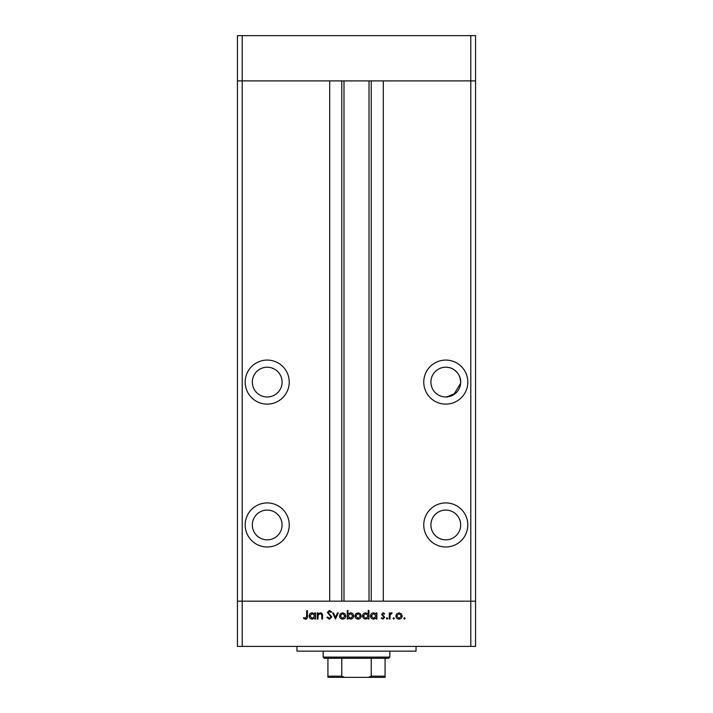 <?xml version="1.0" encoding="UTF-8"?>
<svg xmlns="http://www.w3.org/2000/svg" width="713" height="713" viewBox="0 0 713 713"><rect width="100%" height="100%" fill="white"/><g stroke="black" fill="none" stroke-linecap="round" stroke-linejoin="round"><path stroke-width="1.07" d="M470.794 646.397L242.206 646.397L242.206 601.157L237.447 601.157L242.206 601.157L242.206 80.89L329.709 80.89L329.709 601.157L242.206 601.157L470.794 601.157L470.794 646.397L475.553 646.397L475.553 601.157L470.794 601.157L475.553 601.157L475.553 80.89L383.291 80.89L383.291 601.157L470.794 601.157L470.794 80.89L475.553 80.89L475.553 35.65L237.447 35.65L237.447 80.89L470.794 80.89L470.794 35.65M242.206 646.397L237.447 646.397L237.447 80.89L242.206 80.89L242.206 35.65M430.919 381.607L430.946 381.072M430.955 383.291C430.919 380.216 430.919 380.216 430.955 383.291C431.418 386.357 431.418 386.357 430.955 383.291M267.206 367.213A14.884 14.884 0 0 0 252.331 382.097A14.884 14.884 0 0 0 267.206 396.981A14.884 14.884 0 0 0 282.09 382.097A14.884 14.884 0 0 0 267.206 367.213M445.794 510.08A14.884 14.884 0 0 0 430.91 524.964A14.884 14.884 0 0 0 445.794 539.839A14.884 14.884 0 0 0 460.669 524.964A14.884 14.884 0 0 0 445.794 510.08M267.206 510.08A14.884 14.884 0 0 0 252.331 524.964A14.884 14.884 0 0 0 267.206 539.839A14.884 14.884 0 0 0 282.09 524.964A14.884 14.884 0 0 0 267.206 510.08M431.347 385.671L431.187 384.949M444.6 396.927L445.67 396.981M445.794 396.981A14.884 14.884 0 0 0 460.669 382.097A14.884 14.884 0 0 0 445.794 367.213A14.884 14.884 0 0 0 430.91 382.097A14.884 14.884 0 0 0 445.794 396.981L451.347 395.902M267.206 502.932A22.023 22.023 0 0 0 245.183 524.964A22.023 22.023 0 0 0 267.206 546.987A22.023 22.023 0 0 0 289.237 524.964A22.023 22.023 0 0 0 267.206 502.932M267.206 360.074A22.023 22.023 0 0 0 245.183 382.097A22.023 22.023 0 0 0 267.206 404.119A22.023 22.023 0 0 0 289.237 382.097A22.023 22.023 0 0 0 267.206 360.074M445.794 360.074A22.023 22.023 0 0 0 423.763 382.097A22.023 22.023 0 0 0 445.794 404.119A22.023 22.023 0 0 0 467.817 382.097A22.023 22.023 0 0 0 445.794 360.074M445.794 502.932A22.023 22.023 0 0 0 423.763 524.964A22.023 22.023 0 0 0 445.794 546.987A22.023 22.023 0 0 0 467.817 524.964A22.023 22.023 0 0 0 445.794 502.932M460.625 383.291C461.703 373.309 452.069 367.748 449.235 367.623C452.256 367.81 461.668 373.389 460.625 383.291L453.673 394.717M458.254 373.96L459.012 375.261M459.947 377.507L460.66 381.526M343.996 80.89L343.996 601.157M455.75 393.157L446.712 396.954M416.027 646.397L416.027 651.156L296.973 651.156L296.973 646.397M317.989 619.018L317.24 619.018L317.24 612.922L317.989 612.922L317.989 614.018L320.306 612.815C321.982 613.091 322.739 614.116 322.588 615.907L322.588 619.018L321.839 619.018L321.75 614.766L320.182 613.563L318.105 615.176L317.989 619.018M331.777 616.968L329.397 619.232L326.857 617.405L327.561 616.986L329.397 618.376L331.028 616.959L327.392 612.414L329.451 610.471L331.67 611.879L330.992 612.387L329.361 611.317L328.14 612.378L331.777 616.968M335.511 619.018L332.632 612.922L333.434 612.922L335.458 617.36L337.481 612.922L338.292 612.922L335.511 619.018M339.468 615.987L340.297 613.822L342.623 612.815L344.932 613.822L345.769 615.987C345.591 617.913 344.539 618.955 342.623 619.125C340.698 618.964 339.646 617.913 339.468 615.987M354.958 615.987L355.796 613.822L358.113 612.815L360.43 613.822L361.259 615.987C361.081 617.913 360.038 618.955 358.113 619.125C356.188 618.964 355.136 617.913 354.958 615.987M376.116 614.053L376.116 612.922L376.865 612.922L376.865 619.018L376.116 619.018L376.116 617.957L373.63 619.125C371.687 618.946 370.635 617.886 370.448 615.952C370.653 614.027 371.714 612.984 373.648 612.815L376.116 614.053M404.476 619.125L403.79 618.429L404.476 617.734L405.171 618.429L404.476 619.125M395.875 615.987L396.713 613.822L399.03 612.815L401.348 613.822L402.185 615.987C402.007 617.913 400.956 618.955 399.03 619.125C397.105 618.964 396.054 617.913 395.875 615.987M393.692 619.125L392.997 618.429L393.692 617.734L394.387 618.429L393.692 619.125M390.002 619.018L389.253 619.018L389.253 612.922L390.002 612.922L390.002 613.822L391.49 612.815L392.141 613.028L391.731 613.67L390.136 614.873L390.002 619.018M387.061 619.125L386.375 618.429L387.061 617.734L387.756 618.429L387.061 619.125M381.562 614.41L383.104 612.815L384.663 613.679L384.155 614.205L383.104 613.563L382.311 614.383L384.77 617.36L382.979 619.125L381.241 618.296L381.74 617.734L382.943 618.376L384.022 617.396L381.562 614.41M368.211 614.098L368.211 610.471L368.951 610.471L368.951 619.018L368.211 619.018L368.211 617.957L365.716 619.125C363.782 618.946 362.721 617.886 362.543 615.952C362.748 614.027 363.808 612.984 365.742 612.815L368.211 614.098M348.015 617.886L348.015 619.018L347.267 619.018L347.267 610.471L348.015 610.471L348.015 614.027L350.502 612.815C352.436 612.993 353.496 614.045 353.675 615.979C353.479 617.904 352.409 618.955 350.475 619.125L348.015 617.886M314.789 614.053L314.789 612.922L315.529 612.922L315.529 619.018L314.789 619.018L314.789 617.957L312.294 619.125C310.36 618.946 309.299 617.886 309.121 615.952C309.326 614.027 310.387 612.984 312.321 612.815L314.789 614.053M305.512 618.376L306.661 616.228L306.661 610.676L307.41 610.676L307.41 616.308C307.642 617.975 306.991 618.946 305.467 619.232L303.462 618.269L303.898 617.627L305.512 618.376M401.437 615.987L399.03 613.563L396.624 615.987L399.03 618.376L401.437 615.987M376.116 615.979L373.657 613.563L371.197 615.961L373.657 618.376L376.116 615.979M368.211 615.979L365.751 613.563L363.291 615.961L365.742 618.376L368.211 615.979M360.511 615.987L358.113 613.563L355.707 615.987L358.113 618.376L360.511 615.987M348.015 615.961L350.466 618.376L352.926 615.979L350.475 613.563L348.015 615.961M345.021 615.987L342.614 613.563L340.217 615.987L342.614 618.376L345.021 615.987M314.789 615.979L312.33 613.563L309.87 615.961L312.321 618.376L314.789 615.979M379.236 677.35L333.764 677.35L385.073 677.35L385.073 676.156L385.073 677.35L327.927 677.35L327.927 676.156L327.927 677.35L333.764 677.35M389.833 657.11L388.647 658.304L324.353 658.304L323.167 657.11L389.833 657.11L389.833 651.156M323.167 657.11L323.167 651.156M385.073 658.304L385.073 676.156L371.223 676.156L368.407 677.35M371.223 658.304L371.223 676.156M341.777 658.304L341.777 676.156L344.593 677.35M327.927 658.304L327.927 676.156L341.777 676.156M371.223 80.89L371.223 601.157M341.777 80.89L341.777 601.157M369.004 80.89L369.004 601.157"/></g></svg>

